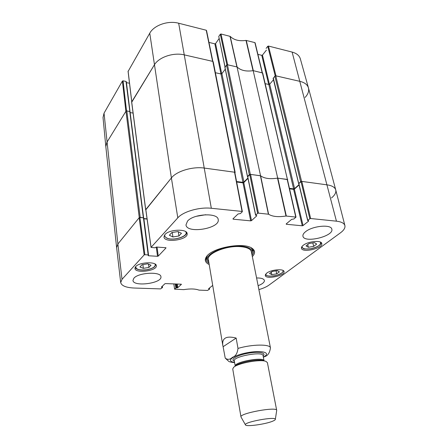 <?xml version="1.0" encoding="UTF-8"?>
<svg xmlns="http://www.w3.org/2000/svg" width="448" height="448" viewBox="0 0 448 448"><rect width="100%" height="100%" fill="white"/><g stroke="black" fill="none" stroke-linecap="round" stroke-linejoin="round"><path stroke-width="0.67" d="M145.83 209.983L145.712 209.653L171.394 177.946C176.523 171.17 192.696 166.292 204.445 168.09L234.786 172.239L235.166 172.48L234.92 172.878M213.136 62.003L212.839 61.41L184.458 54.914C173.482 52.175 158.743 57.165 154.274 65.01L131.729 102.217M147.062 218.859L143.858 218.574M143.562 217.862L140.19 217.342L126.823 110.908L125.972 111.182L106.904 142.29L105.823 146.591L116.609 247.559L117.886 244.003L139.266 217.605L140.19 217.342M273.258 78.4L274.865 76.11L300.602 181.653L301.588 181.373L327.18 184.867C332.086 185.618 334.942 187.303 335.737 189.924C336.302 192.466 334.891 195.132 331.503 197.932M300.602 181.653L298.805 183.641M298.99 184.654L294.582 188.597L293.614 188.871L289.442 188.334M287.532 179.967L262.685 73.007L253.187 70.65L277.687 178.102L287.739 179.631M277.687 178.102C270.021 179.318 264.309 178.534 260.557 175.762L237.048 66.954L227.438 64.753L226.509 65.055L249.318 174.658L250.331 174.362L260.557 175.762M249.318 174.658L247.514 176.495L247.694 176.781M247.901 178.007L243.919 182.05L242.928 182.342L236.578 181.524M126.823 110.908L130.015 111.608L143.55 217.689M130.138 112.577L133.073 113.081M215.393 72.727L220.987 73.959L221.9 73.662L225.266 69.16M224.997 67.474L226.509 65.055M237.048 66.954C240.722 70.482 246.098 71.714 253.187 70.65M265.194 83.675L268.806 84.47L269.696 84.185L273.482 79.744M335.737 189.924L308.459 87.948C307.513 84.728 304.702 82.538 300.031 81.379L275.766 75.818L274.865 76.11M223.104 346.713L222.774 345.223C221.95 337.988 226.408 335.602 236.152 338.066L237.989 348.426C237.356 353.466 235.519 356.423 232.49 357.291C230.009 359.677 227.59 359.951 225.226 358.114L223.104 346.713L236.152 338.066M263.374 357.28L264.359 356.72C267.691 355.93 269.73 352.979 270.463 347.872L251.373 251.731M273.017 421.042C266.14 424.161 245.868 427.011 245.454 424.878C243.27 422.139 276.399 416.058 275.341 419.39C275.285 419.849 274.506 420.398 273.017 421.042M241.058 417.082L240.974 416.886C239.26 413.325 277.015 406.392 276.69 410.329L276.685 410.547M240.974 416.886L232.736 368.995L233.576 367.399C237.563 363.171 260.809 358.904 266.039 361.441L267.4 362.628L276.69 410.329M257.611 213.366L255.69 215.118L247.75 176.702L249.777 174.636L257.611 213.366L258.451 213.13L268.598 214.228C272.412 216.636 278.214 217.235 285.998 216.02L296.005 217.118L293.888 218.982L291.654 219.369L286.16 223.955L286.328 224.269L286.238 223.888M256.687 215.55L255.69 215.118M256.754 215.858L251.502 220.634L243.79 182.622L242.995 182.851L250.684 220.858L251.502 220.634M250.684 220.858L233.173 219.184L233.083 218.714M165.967 247.727L156.559 247.05L154.722 247.794L151.038 247.397L177.8 217.834C183.092 211.607 199.5 206.875 211.322 208.27L242.049 211.439L242.278 211.786L240.397 213.573L238.05 213.976L232.943 218.854L233.173 219.184M165.995 247.946L158.262 256.094L157.052 247.083M156.274 247.061L157.511 256.301L158.262 256.094M157.511 256.301L148.523 255.763L148.456 255.231M148.176 254.918L144.9 254.722L139.899 217.521L143.438 217.84L148.176 254.918L148.534 255.086L148.17 255.601L148.523 255.763M162.114 286.412L162.501 287.543L160.591 288.898L134.103 288.03C126.022 287.627 121.554 285.802 120.697 282.559L122.018 279.322L144.144 254.934L144.9 254.722M162.238 287.33L161.655 287.314L161.599 286.905M181.362 284.211L165.57 283.584L164.892 283.769L161.392 287.101L161.655 287.314M181.384 284.379L177.772 287.666L177.246 284.021M176.551 283.998L177.106 287.84L177.772 287.666M177.106 287.84L176.534 287.823L175.98 283.976M175.291 283.948L175.868 287.997L176.534 287.823M175.868 287.997L174.597 289.162L173.818 283.892M209.222 288.198L209.552 289.139L207.542 290.438L199.03 290.13C195.384 288.764 190.299 288.602 183.77 289.632L174.597 289.162M209.345 288.943L208.751 288.596M212.705 285.404L208.594 288.725L208.802 288.921M309.837 218.742L307.787 220.388L298.866 183.568L301.034 181.625L309.837 218.742L310.649 218.518L336.442 221.178C341.376 221.76 344.193 223.227 344.898 225.59C345.374 227.858 343.879 230.283 340.418 232.854L268.979 285.113C266.515 286.877 263.155 288.372 258.894 289.598M308.582 220.774L307.787 220.388M308.655 221.082L303.055 225.574L294.381 189.129L293.608 189.347L302.266 225.792L303.055 225.574M302.266 225.792L286.328 224.269M266.655 273.168C270.917 269.623 283.853 268.458 284.049 271.572C285.359 275.705 265.72 279.77 265.261 275.464L266.655 273.168M135.666 266.61C139.25 262.108 156.369 261.374 156.313 265.664C157.483 270.889 135.139 273.795 134.926 268.419L135.666 266.61M164.954 234.545C169.148 229.326 187.018 228.598 187.135 233.57C188.614 239.814 164.422 243.404 163.979 236.986L164.954 234.545M303.257 245.286C308.106 241.282 321.418 240.005 321.776 243.477C323.389 248.254 302.17 253.226 301.476 248.254C301.291 247.346 301.885 246.355 303.257 245.286M256.581 277.956C261.251 277.928 263.855 278.757 264.404 280.454C264.527 282.257 262.433 284.004 258.115 285.69M133.918 278.163C138.583 272.457 161.05 271.365 160.922 276.752C162.411 283.31 133.23 287.174 132.961 280.414L133.918 278.163M187.533 221.088C193.698 213.679 217.885 212.548 218.193 219.52C220.45 228.486 186.827 234.136 185.982 224.913L187.533 221.088M305.502 231.75C312.385 225.87 331.24 224.067 331.817 229.163C334.197 236.27 304.046 243.55 302.943 236.191C302.658 234.83 303.509 233.346 305.502 231.75M252.342 256.614C255.483 253.288 255.321 250.466 251.854 248.142C243.354 241.993 212.386 247.677 206.64 256.441C204.226 259.84 205.078 262.539 209.194 264.527M178.914 235.978L172.917 236.964L169.344 235.256L171.853 232.551L177.934 231.56L181.468 233.302L178.914 235.978L178.276 231.722M172.917 236.964L172.262 232.484M272.166 271.471L277.122 270.665L279.395 271.846L276.718 273.84L271.818 274.641L269.511 273.482L272.166 271.471M271.818 274.641L271.292 272.132M276.718 273.84L276.074 270.833M147.672 263.816L151.054 265.205L148.91 267.456L143.354 268.352L139.944 266.991L142.05 264.723L147.672 263.816M143.354 268.352L142.89 264.583M148.91 267.456L148.484 264.146M314.418 242.62L316.686 244.059L313.673 246.378L308.358 247.285L306.046 245.874L309.03 243.533L314.418 242.62M308.358 247.285L307.709 244.569M313.673 246.378L312.827 242.889M252.437 251.401L253.075 249.631M206.024 258.261L207.256 259.683M251.854 254.15L252.37 252.33C252.269 248.942 248.511 246.898 241.097 246.187C225.495 244.692 203.818 254.246 207.648 260.534L208.774 262.052M251.373 251.737C250.639 248.931 247.055 247.24 240.621 246.658C225.686 245.23 204.932 254.374 208.6 260.4M287.347 179.76L287.185 179.402L277.519 178.13C269.993 179.295 264.365 178.528 260.63 175.823L250.589 174.401L249.777 174.636M289.554 188.826L293.608 189.347M294.381 189.129L299.057 184.946M298.866 183.568L298.95 183.904M344.898 225.59L335.748 189.963C334.97 187.32 332.114 185.623 327.18 184.867L301.818 181.401L301.034 181.625M139.899 217.521L139.16 217.734L117.886 244.003L116.614 247.593L120.697 282.559M143.746 218.148L143.438 217.84M143.886 218.781L147.09 219.066M234.752 172.586L234.522 172.2L204.445 168.09C192.696 166.292 176.523 171.17 171.394 177.946L145.852 209.748M236.678 182.039L242.995 182.851M243.79 182.622L247.979 178.371M247.75 176.702L247.822 177.038M196.235 216.317L205.71 214.732M208.958 263.127C207.239 262.164 206.254 260.988 206.007 259.605L207.301 255.662M251.854 248.142L250.975 247.66L253.574 250.874C253.831 252.263 253.333 253.708 252.067 255.22M104.042 113.159L103.023 117.516L105.818 146.535L106.904 142.29L125.877 111.334L122.399 81.06L104.042 113.159L117.886 244.003L122.018 279.322M126.532 110.897L123.06 80.836L122.399 81.06M123.06 80.836L126 81.418L129.836 111.434M126.297 81.827L126 81.418M126.454 82.645L129.506 83.244M206.472 30.727L206.237 30.234L178.668 23.229C168.09 20.311 153.994 25.234 149.761 33.202L128.128 71.389M208.964 42.403L214.861 43.842L220.954 73.954M221.71 73.83L215.572 43.607L214.861 43.842M215.572 43.607L219.094 38.556M225.075 66.982L218.764 36.456L224.991 67.099M218.764 36.456L220.304 34.238L226.878 64.798M255.046 43.058L254.867 42.599L245.997 40.404C239.142 41.367 233.884 40.029 230.21 36.394L221.026 33.998L220.304 34.238M257.914 54.365L261.772 55.311L268.688 84.442M269.438 84.375L262.461 55.082L261.772 55.311M262.461 55.082L266.409 50.12M273.286 77.969L298.682 183.378M266.112 48.373L267.764 46.29L275.206 75.874M268.464 46.054L275.99 75.869L300.031 81.379C304.662 82.527 307.468 84.694 308.442 87.881L300.339 58.834C299.342 55.552 296.598 53.301 292.113 52.069L268.464 46.054L267.764 46.29M308.442 87.881C309.204 91.011 308.084 94.203 305.082 97.457M246.271 40.415L253.316 70.678L262.399 72.901M230.21 36.394L237.121 67.032C240.766 70.476 246.075 71.691 253.036 70.678L245.997 40.404M221.026 33.998L227.679 64.809L236.914 66.926L230.009 36.277M131.746 101.853L154.274 65.01C158.743 57.165 173.482 52.175 184.458 54.914L212.593 61.354L206.237 30.234M130.094 112.202L126.33 81.682M145.712 209.653L131.684 101.864M149.761 33.202L171.394 177.946L177.8 217.834M125.972 111.182L139.266 217.605M143.338 217.622L129.763 111.418M250.331 174.362L227.438 64.753M247.514 176.495L224.935 67.166M262.377 72.755L287.426 179.435M301.588 181.373L275.766 75.818M212.839 61.41L234.786 172.239M178.668 23.229L211.322 208.27M242.928 182.342L220.987 73.959M243.919 182.05L221.9 73.662M293.614 188.871L268.806 84.47M294.582 188.597L269.696 84.185M292.113 52.069L336.442 221.178M237.989 348.426C252.062 344.187 270.2 344.002 270.463 347.872M234.562 362.348C225.406 361.346 232.663 355.438 247.128 352.727C261.57 349.922 271.482 352.565 263.883 356.765L263.334 357.067M234.394 366.766L235.564 365.865C239.053 362.186 259.067 358.512 263.642 360.713L265.065 361.144M234.298 360.842L235.222 366.128C233.89 361.967 263.827 356.474 264.062 360.836L263.043 355.566C263.01 350.98 232.691 356.546 234.298 360.842L234.293 360.797M234.349 361.122C229.807 359.559 237.009 355.23 247.772 353.293C258.524 351.282 266.79 352.778 263.099 355.846M185.55 231.554C189.706 235.844 173.264 241.422 166.79 237.994C164.998 237.115 164.377 235.978 164.914 234.584M282.94 270.407C283.422 271.18 283.018 272.054 281.736 273.022C277.396 276.5 264.824 277.267 265.804 273.958M155.058 264.046C155.893 266.515 153.138 268.408 146.793 269.73C139.44 270.502 135.761 269.433 135.75 266.521M320.432 242.11C321.216 244.826 317.968 247.033 310.682 248.724C304.993 249.469 302.114 248.713 302.047 246.445M206.063 258.087L207.155 259.47M252.454 251.166L252.98 249.486M206.298 257.354L207.648 260.534M252.37 252.33L252.504 248.881M277.519 178.13L285.998 216.02M286.306 216.003L277.827 178.125M268.598 214.228L260.63 175.823M260.417 175.739L268.38 214.155M287.185 179.402L295.747 216.978M310.649 218.518L301.818 181.401M258.451 213.13L250.589 174.401M234.522 172.2L242.049 211.439M151.082 247.285L145.818 209.518M139.16 217.734L144.144 254.934M254.867 42.599L262.153 72.705M130.2 112.588L130.138 112.123M131.779 101.707L128.094 71.098M131.639 102.049L145.656 209.804M143.601 217.767L130.015 111.608M235.166 172.48L213.209 61.718M224.89 67.34L247.458 176.641M298.609 183.529L273.123 78.271M222.774 345.223L208.365 259.622M225.226 358.114L228.749 361.362C229.23 361.822 231.185 362.253 234.618 362.662M275.341 419.39L276.696 410.469M245.454 424.878L241.018 417.015M164.153 235.754L166.471 238.006C172.536 241.114 187.281 237.009 186.609 232.445M265.412 274.534C265.418 275.195 266.694 275.727 269.237 276.125L273.213 275.99C275.626 275.806 278.527 274.798 281.926 272.978L283.534 270.782M135.145 267.344C135.29 268.134 136.226 268.839 137.956 269.461C140.414 270.183 143.371 270.284 146.815 269.769C151.654 268.974 154.65 266.913 154.538 266.784L155.842 264.684M301.582 247.218L303.414 248.584C303.279 249.043 305.693 249.105 310.66 248.763C314.406 248.074 317.386 246.882 319.598 245.185C320.757 244.149 321.294 243.286 321.205 242.598M207.29 255.679L206.64 256.441M296.005 217.118L287.437 179.558M298.771 183.77L307.686 220.578M247.671 176.893L255.606 215.298M242.357 211.613L234.825 172.396M145.779 209.642L151.038 247.402M143.791 218.03L148.534 255.086M162.372 286.171L162.546 287.454M209.434 288.019L209.602 289.044M128.061 71.249L131.734 101.78M212.85 61.415L206.528 30.492M262.36 72.75L255.114 42.812"/></g></svg>
